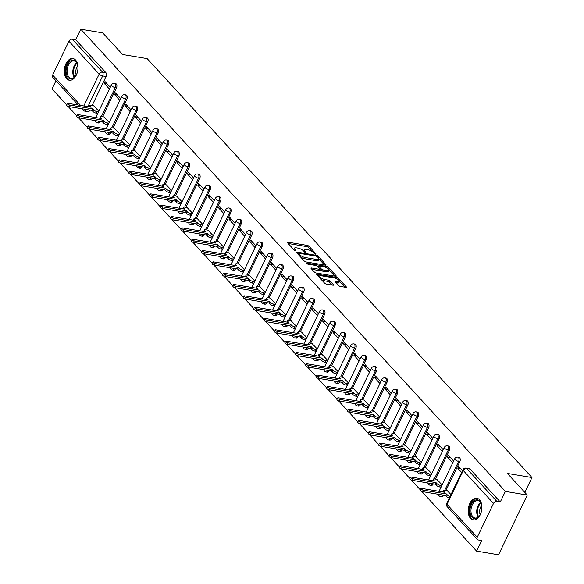 <?xml version="1.0" encoding="UTF-8"?>
<svg xmlns="http://www.w3.org/2000/svg" width="584" height="584" viewBox="0 0 584 584"><rect width="100%" height="100%" fill="white"/><g stroke="black" fill="none" stroke-linecap="round" stroke-linejoin="round"><path stroke-width="0.88" d="M315.696 254.244L315.995 253.872L309.038 246.302A1.387 0.474 25.7 0 0 307.301 245.411L287.846 242.156A1.387 0.474 25.7 0 0 287.248 242.272A1.387 0.474 25.7 0 0 287.416 242.688L294.373 250.259L296 250.806L294.986 249.536A4.431 1.511 25.7 0 1 294.453 248.193A4.431 1.511 25.7 0 1 296.351 247.835L297.971 248.105A4.431 1.511 25.7 0 1 303.527 250.959L305.644 252.565L305.943 252.193L305.038 251.215A4.431 1.511 25.7 0 1 304.512 249.872A4.431 1.511 25.7 0 1 306.403 249.514L308.023 249.784A4.431 1.511 25.7 0 1 313.579 252.646L315.696 254.244M75.613 60.064A11.001 6.716 -80.5 0 0 72.942 58.539A11.001 6.716 -80.5 0 0 65.065 65.912A11.001 6.716 -80.5 0 0 66.642 78.701A11.001 6.716 -80.5 0 0 69.314 80.234A11.001 6.716 -80.5 0 0 77.19 72.854A11.001 6.716 -80.5 0 0 75.613 60.064M479.515 499.751A11.001 6.716 -80.5 0 0 476.851 498.225A11.001 6.716 -80.5 0 0 468.974 505.605A11.001 6.716 -80.5 0 0 470.551 518.395A11.001 6.716 -80.5 0 0 473.222 519.921A11.001 6.716 -80.5 0 0 481.099 512.548A11.001 6.716 -80.5 0 0 479.515 499.751M338.632 285.547A1.387 0.474 25.7 0 0 340.37 286.437L345.83 287.35A1.387 0.474 25.7 0 0 346.421 287.24A1.387 0.474 25.7 0 0 346.254 286.817L338.53 278.407A1.387 0.474 25.7 0 0 336.793 277.517L317.338 274.261A1.387 0.474 25.7 0 0 316.74 274.378A1.387 0.474 25.7 0 0 316.908 274.794L324.631 283.203A1.387 0.474 25.7 0 0 326.368 284.094L332.968 285.196A1.387 0.474 25.7 0 0 333.559 285.087A1.387 0.474 25.7 0 0 333.391 284.663L330.084 281.065A1.387 0.474 25.7 0 0 328.347 280.174L325.076 279.627A3.701 1.263 25.7 0 1 321.434 278.079A3.701 1.263 25.7 0 1 319.988 276.115A3.701 1.263 25.7 0 1 321.58 275.816L334.391 277.955A3.701 1.263 25.7 0 1 338.034 279.502A3.701 1.263 25.7 0 1 339.472 281.466A3.701 1.263 25.7 0 1 337.888 281.773L335.756 281.415A1.387 0.474 25.7 0 0 335.165 281.524A1.387 0.474 25.7 0 0 335.326 281.948L338.632 285.547M80.782 29.2L102.704 32.865L122.574 54.502L147.139 58.604L531.966 477.529L507.408 473.427L527.279 495.057L505.364 491.399L80.782 29.2L75.694 39.77L72.277 39.201L102.492 72.095A2.818 1.723 99.5 0 1 102.674 75.935L87.892 106.66M325.471 265.187A1.387 0.474 25.7 0 0 326.062 265.07A1.387 0.474 25.7 0 0 325.894 264.654L318.171 256.245A1.387 0.474 25.7 0 0 316.433 255.354L296.979 252.098A1.387 0.474 25.7 0 0 296.38 252.208A1.387 0.474 25.7 0 0 296.548 252.631L304.271 261.041A1.387 0.474 25.7 0 0 306.009 261.931L325.471 265.187M328.354 267.326L336.077 275.736A1.387 0.474 25.7 0 1 336.245 276.159A1.387 0.474 25.7 0 1 335.647 276.268L316.192 273.013A1.387 0.474 25.7 0 1 314.455 272.122L311.148 268.523A1.387 0.474 25.7 0 1 310.98 268.1A1.387 0.474 25.7 0 1 311.571 267.99L319.47 269.312A1.387 0.474 25.7 0 0 320.061 269.195A1.387 0.474 25.7 0 0 319.893 268.779L317.703 266.392A1.387 0.474 25.7 0 0 315.966 265.494L307.746 264.121L306.834 263.128L326.617 266.435A1.387 0.474 25.7 0 1 328.354 267.326L327.821 268.428M527.279 495.057L498.532 554.8L476.61 551.135L421.787 491.451M55.962 80.775L52.034 88.943L66.547 104.74M68.036 106.361L76.949 116.07M78.439 117.683L87.359 127.392M88.841 129.013L97.762 138.722M99.251 140.343L108.164 150.044M109.653 151.665L118.574 161.374M120.056 162.994L128.976 172.696M130.458 174.317L139.379 184.026M140.868 185.646L149.781 195.355M151.271 196.969L160.191 206.678M161.673 208.298L170.594 218.007M172.083 219.621L180.996 229.329M182.485 230.95L191.399 240.659M192.888 242.272L201.808 251.981M203.29 253.602L212.211 263.311M213.7 264.924L222.613 274.633M224.103 276.254L233.016 285.963M234.505 287.576L243.426 297.285M244.908 298.906L253.828 308.615M255.317 310.235L264.231 319.937M265.72 321.558L274.641 331.267M276.123 332.887L285.043 342.589M286.525 344.21L295.446 353.919M296.935 355.539L305.848 365.248M307.337 366.861L316.258 376.57M317.74 378.191L326.66 387.9M328.15 389.513L337.063 399.222M338.552 400.843L347.465 410.552M348.955 412.165L357.875 421.874M359.357 423.495L368.278 433.204M369.767 434.817L378.68 444.526M380.169 446.147L389.083 455.856M390.572 457.476L399.493 467.178M400.974 468.799L409.895 478.508M411.384 480.128L420.298 489.83M505.364 491.399L500.276 501.97L496.86 501.401A2.818 2.015 137.4 0 0 493.509 503.423L477.238 537.236A2.818 2.015 137.4 0 0 477.362 539.506A2.818 2.015 137.4 0 0 478.289 539.988L481.705 540.565L476.61 551.135M75.694 39.77L105.908 72.664A2.818 1.723 99.5 0 1 106.091 76.504L92.206 105.354M89.929 110.091L86.403 109.748A2.818 1.723 99.5 0 1 84.607 111.077L88.016 111.646A2.818 1.723 -80.5 0 0 89.819 110.318M78.256 105.047L52.779 77.314A2.818 2.015 -42.6 0 1 52.655 75.037L68.927 41.223A2.818 2.015 -42.6 0 1 72.277 39.201M120.698 98.594L115.406 92.834L114.544 94.63L117.508 95.126M109.201 122.494L103.835 116.88M131.101 109.923L125.808 104.164L124.947 105.96L127.911 106.449M119.603 133.816L114.238 128.21M141.503 121.246L136.218 115.493L135.357 117.282L138.32 117.778M130.006 145.146L124.647 139.532M151.913 132.575L146.62 126.816L145.759 128.611L148.723 129.1M140.408 156.468L135.05 150.862M162.315 143.905L157.023 138.145L156.162 139.934L159.125 140.43M150.818 167.798L145.452 162.184M172.718 155.227L167.433 149.468L166.564 151.263L169.528 151.76M161.22 179.12L155.855 173.514M183.128 166.557L177.835 160.797L176.974 162.586L179.938 163.082M171.623 190.45L166.265 184.836M193.53 177.879L188.238 172.119L187.376 173.915L190.34 174.412M182.025 201.779L176.667 196.166M203.933 189.209L198.64 183.449L197.779 185.237L200.743 185.734M192.435 213.102L187.07 207.488M214.335 200.531L209.05 194.771L208.181 196.567L211.145 197.063M202.838 224.431L197.472 218.817M224.745 211.861L219.453 206.101L218.591 207.889L221.555 208.386M213.24 235.753L207.882 230.14M235.148 223.183L229.855 217.423L228.994 219.219L231.957 219.715M223.643 247.083L218.285 241.469M245.55 234.512L240.258 228.753L239.396 230.541L242.36 231.038M234.053 258.405L228.687 252.799M255.953 245.835L250.667 240.075L249.799 241.871L252.77 242.367M244.455 269.735L239.097 264.121M266.362 257.164L261.07 251.405L260.208 253.193L263.172 253.69M254.858 281.057L249.499 275.451M276.765 268.487L271.472 262.727L270.611 264.523L273.575 265.019M265.267 292.387L259.902 286.773M287.167 279.816L281.875 274.057L281.013 275.852L283.977 276.341M275.67 303.709L270.304 298.103M297.57 291.146L292.285 285.386L291.423 287.175L294.387 287.671M286.072 315.039L280.714 309.425M307.98 302.468L302.687 296.708L301.826 298.504L304.79 298.993M296.475 326.361L291.117 320.755M318.382 313.798L313.09 308.038L312.228 309.827L315.192 310.323M306.885 337.691L301.519 332.077M328.785 325.12L323.492 319.36L322.631 321.156L325.595 321.653M317.287 349.02L311.922 343.407M339.187 336.45L333.902 330.69L333.041 332.478L336.004 332.975M327.69 360.343L322.332 354.729M349.597 347.772L344.304 342.012L343.443 343.808L346.407 344.304M338.092 371.672L332.734 366.058M359.999 359.102L354.707 353.342L353.846 355.13L356.809 355.627M348.502 382.994L343.137 377.381M370.402 370.424L365.117 364.664L364.248 366.46L367.212 366.956M358.904 394.324L353.539 388.71M380.812 381.754L375.519 375.994L374.658 377.782L377.622 378.279M369.307 405.646L363.949 400.04M391.214 393.076L385.922 387.316L385.06 389.112L388.024 389.608M379.709 416.976L374.351 411.362M401.617 404.405L396.324 398.646L395.463 400.434L398.427 400.931M390.119 428.298L384.754 422.692M412.019 415.728L406.734 409.968L405.865 411.764L408.829 412.26M400.522 439.628L395.156 434.014M422.429 427.057L417.137 421.298L416.275 423.086L419.239 423.582M410.924 450.95L405.566 445.344M432.832 438.38L427.539 432.627L426.678 434.416L429.641 434.912M421.327 462.28L415.969 456.666M443.234 449.709L437.942 443.95L437.08 445.745L440.044 446.234M431.737 473.602L426.371 467.996M453.637 461.039L448.351 455.279L447.49 457.068L450.454 457.564M442.139 484.932L436.781 479.318M462.484 470.66L458.754 466.601L457.892 468.397L460.856 468.894M450.979 494.56L447.183 490.648M459.842 461.594L458.63 461.396A2.818 1.723 99.5 0 0 457.761 457.162L458.973 457.36A2.818 1.723 -80.5 0 1 459.842 461.594L445.957 490.443M443.679 495.181L442.358 495.203A2.818 1.723 99.5 0 1 440.555 496.539L441.767 496.736A2.818 1.723 -80.5 0 0 443.57 495.407M449.439 450.271L448.227 450.067A2.818 1.723 99.5 0 0 447.359 445.833L448.57 446.037A2.818 1.723 -80.5 0 1 449.439 450.271L435.554 479.114M433.277 483.851L431.956 483.88A2.818 1.723 99.5 0 1 430.152 485.209L431.364 485.413A2.818 1.723 -80.5 0 0 433.167 484.085M439.029 438.942L437.817 438.745A2.818 1.723 99.5 0 0 436.949 434.511L438.161 434.708A2.818 1.723 -80.5 0 1 439.029 438.942L425.152 467.791M422.867 472.529L421.546 472.551A2.818 1.723 99.5 0 1 419.75 473.887L420.962 474.084A2.818 1.723 -80.5 0 0 422.758 472.755M428.627 427.619L427.415 427.415A2.818 1.723 99.5 0 0 426.546 423.181L427.758 423.385A2.818 1.723 -80.5 0 1 428.627 427.619L414.742 456.462M412.465 461.199L411.143 461.229A2.818 1.723 99.5 0 1 409.347 462.557L410.559 462.762A2.818 1.723 -80.5 0 0 412.355 461.433M418.224 416.29L417.012 416.085A2.818 1.723 99.5 0 0 416.144 411.859L417.356 412.056A2.818 1.723 -80.5 0 1 418.224 416.29L404.34 445.139M402.062 449.877L400.741 449.899A2.818 1.723 99.5 0 1 398.938 451.228L400.149 451.432A2.818 1.723 -80.5 0 0 401.953 450.103M407.822 404.967L406.61 404.763A2.818 1.723 99.5 0 0 405.741 400.529L406.953 400.734A2.818 1.723 -80.5 0 1 407.822 404.967L393.937 433.81M391.66 438.548L390.338 438.577A2.818 1.723 99.5 0 1 388.535 439.905L389.747 440.11A2.818 1.723 -80.5 0 0 391.543 438.781M397.412 393.638L396.2 393.434A2.818 1.723 99.5 0 0 395.331 389.2L396.543 389.404A2.818 1.723 -80.5 0 1 397.412 393.638L383.535 422.488M381.25 427.225L379.929 427.247A2.818 1.723 99.5 0 1 378.133 428.576L379.344 428.78A2.818 1.723 -80.5 0 0 381.14 427.451M387.009 382.316L385.798 382.111A2.818 1.723 99.5 0 0 384.929 377.877L386.141 378.082A2.818 1.723 -80.5 0 1 387.009 382.316L373.125 411.158M370.847 415.896L369.526 415.925A2.818 1.723 99.5 0 1 367.73 417.253L368.942 417.458A2.818 1.723 -80.5 0 0 370.738 416.122M376.607 370.986L375.395 370.782A2.818 1.723 99.5 0 0 374.526 366.548L375.738 366.752A2.818 1.723 -80.5 0 1 376.607 370.986L362.722 399.836M360.445 404.573L359.123 404.595A2.818 1.723 99.5 0 1 357.32 405.924L358.532 406.128A2.818 1.723 -80.5 0 0 360.335 404.8M366.204 359.664L364.993 359.459A2.818 1.723 99.5 0 0 364.124 355.225L365.336 355.43A2.818 1.723 -80.5 0 1 366.204 359.664L352.32 388.506M350.042 393.244L348.714 393.273A2.818 1.723 99.5 0 1 346.918 394.601L348.13 394.806A2.818 1.723 -80.5 0 0 349.925 393.47M355.795 348.334L354.583 348.13A2.818 1.723 99.5 0 0 353.714 343.896L354.926 344.1A2.818 1.723 -80.5 0 1 355.795 348.334L341.917 377.176M339.632 381.921L338.311 381.943A2.818 1.723 99.5 0 1 336.515 383.272L337.727 383.476A2.818 1.723 -80.5 0 0 339.523 382.148M345.392 337.004L344.18 336.807A2.818 1.723 99.5 0 0 343.312 332.573L344.523 332.771A2.818 1.723 -80.5 0 1 345.392 337.004L331.508 365.854M329.23 370.592L327.909 370.621A2.818 1.723 99.5 0 1 326.113 371.95L327.317 372.147A2.818 1.723 -80.5 0 0 329.12 370.818M334.99 325.682L333.778 325.478A2.818 1.723 99.5 0 0 332.909 321.244L334.121 321.448A2.818 1.723 -80.5 0 1 334.99 325.682L321.105 354.524M318.827 359.262L317.506 359.291A2.818 1.723 99.5 0 1 315.703 360.62L316.915 360.824A2.818 1.723 -80.5 0 0 318.718 359.496M324.587 314.353L323.375 314.156A2.818 1.723 99.5 0 0 322.507 309.921L323.719 310.119A2.818 1.723 -80.5 0 1 324.587 314.353L310.703 343.202M308.418 347.94L307.096 347.969A2.818 1.723 99.5 0 1 305.301 349.298L306.512 349.495A2.818 1.723 -80.5 0 0 308.308 348.166M314.177 303.03L312.966 302.826A2.818 1.723 99.5 0 0 312.097 298.592L313.309 298.796A2.818 1.723 -80.5 0 1 314.177 303.03L300.3 331.873M298.015 336.61L296.694 336.639A2.818 1.723 99.5 0 1 294.898 337.968L296.11 338.173A2.818 1.723 -80.5 0 0 297.906 336.844M303.775 291.701L302.563 291.504A2.818 1.723 99.5 0 0 301.694 287.27L302.906 287.467A2.818 1.723 -80.5 0 1 303.775 291.701L289.89 320.55M287.613 325.288L286.291 325.31A2.818 1.723 99.5 0 1 284.488 326.646L285.7 326.843A2.818 1.723 -80.5 0 0 287.503 325.514M293.372 280.378L292.161 280.174A2.818 1.723 99.5 0 0 291.292 275.94L292.504 276.144A2.818 1.723 -80.5 0 1 293.372 280.378L279.488 309.221M277.21 313.958L275.889 313.988A2.818 1.723 99.5 0 1 274.086 315.316L275.298 315.521A2.818 1.723 -80.5 0 0 277.101 314.192M282.963 269.049L281.758 268.852A2.818 1.723 99.5 0 0 280.882 264.618L282.094 264.815A2.818 1.723 -80.5 0 1 282.963 269.049L269.085 297.898M266.8 302.636L265.479 302.658A2.818 1.723 99.5 0 1 263.683 303.994L264.895 304.191A2.818 1.723 -80.5 0 0 266.691 302.862M272.56 257.726L271.348 257.522A2.818 1.723 99.5 0 0 270.48 253.288L271.691 253.493A2.818 1.723 -80.5 0 1 272.56 257.726L258.683 286.569M256.398 291.307L255.077 291.336A2.818 1.723 99.5 0 1 253.281 292.664L254.493 292.869A2.818 1.723 -80.5 0 0 256.288 291.54M262.158 246.397L260.946 246.192A2.818 1.723 99.5 0 0 260.077 241.958L261.289 242.163A2.818 1.723 -80.5 0 1 262.158 246.397L248.273 275.247M245.995 279.984L244.674 280.006A2.818 1.723 99.5 0 1 242.871 281.335L244.083 281.539A2.818 1.723 -80.5 0 0 245.886 280.211M251.755 235.075L250.543 234.87A2.818 1.723 99.5 0 0 249.675 230.636L250.886 230.841A2.818 1.723 -80.5 0 1 251.755 235.075L237.871 263.917M235.593 268.655L234.272 268.684A2.818 1.723 99.5 0 1 232.468 270.012L233.68 270.217A2.818 1.723 -80.5 0 0 235.483 268.888M241.345 223.745L240.133 223.541A2.818 1.723 99.5 0 0 239.265 219.307L240.477 219.511A2.818 1.723 -80.5 0 1 241.345 223.745L227.468 252.595M225.183 257.332L223.862 257.354A2.818 1.723 99.5 0 1 222.066 258.683L223.278 258.887A2.818 1.723 -80.5 0 0 225.074 257.559M230.943 212.423L229.731 212.218A2.818 1.723 99.5 0 0 228.862 207.984L230.074 208.189A2.818 1.723 -80.5 0 1 230.943 212.423L217.058 241.265M214.781 246.003L213.459 246.032A2.818 1.723 99.5 0 1 211.663 247.361L212.875 247.565A2.818 1.723 -80.5 0 0 214.671 246.229M220.54 201.093L219.328 200.889A2.818 1.723 99.5 0 0 218.46 196.655L219.672 196.859A2.818 1.723 -80.5 0 1 220.54 201.093L206.656 229.935M204.378 234.68L203.057 234.702A2.818 1.723 99.5 0 1 201.254 236.031L202.466 236.235A2.818 1.723 -80.5 0 0 204.269 234.907M210.138 189.771L208.926 189.566A2.818 1.723 99.5 0 0 208.057 185.332L209.269 185.537A2.818 1.723 -80.5 0 1 210.138 189.771L196.253 218.613M193.976 223.351L192.647 223.38A2.818 1.723 99.5 0 1 190.851 224.709L192.063 224.913A2.818 1.723 -80.5 0 0 193.859 223.577M199.728 178.441L198.516 178.237A2.818 1.723 99.5 0 0 197.648 174.003L198.859 174.207A2.818 1.723 -80.5 0 1 199.728 178.441L185.851 207.283M183.566 212.028L182.244 212.05A2.818 1.723 99.5 0 1 180.449 213.379L181.66 213.583A2.818 1.723 -80.5 0 0 183.456 212.255M189.326 167.112L188.114 166.915A2.818 1.723 99.5 0 0 187.245 162.68L188.457 162.878A2.818 1.723 -80.5 0 1 189.326 167.112L175.441 195.961M173.163 200.699L171.842 200.728A2.818 1.723 99.5 0 1 170.046 202.057L171.251 202.254A2.818 1.723 -80.5 0 0 173.054 200.925M178.923 155.789L177.711 155.585A2.818 1.723 99.5 0 0 176.843 151.351L178.054 151.555A2.818 1.723 -80.5 0 1 178.923 155.789L165.038 184.632M162.761 189.369L161.44 189.398A2.818 1.723 99.5 0 1 159.636 190.727L160.848 190.931A2.818 1.723 -80.5 0 0 162.651 189.603M168.52 144.46L167.309 144.263A2.818 1.723 99.5 0 0 166.44 140.029L167.652 140.226A2.818 1.723 -80.5 0 1 168.52 144.46L154.636 173.309M152.351 178.047L151.03 178.069A2.818 1.723 99.5 0 1 149.234 179.405L150.446 179.602A2.818 1.723 -80.5 0 0 152.242 178.273M158.111 133.137L156.899 132.933A2.818 1.723 99.5 0 0 156.03 128.699L157.242 128.903A2.818 1.723 -80.5 0 1 158.111 133.137L144.233 161.98M141.948 166.717L140.627 166.747A2.818 1.723 99.5 0 1 138.831 168.075L140.043 168.28A2.818 1.723 -80.5 0 0 141.839 166.951M147.708 121.808L146.496 121.611A2.818 1.723 99.5 0 0 145.628 117.377L146.839 117.574A2.818 1.723 -80.5 0 1 147.708 121.808L133.824 150.657M131.546 155.395L130.225 155.417A2.818 1.723 99.5 0 1 128.422 156.753L129.633 156.95A2.818 1.723 -80.5 0 0 131.436 155.621M137.306 110.485L136.094 110.281A2.818 1.723 99.5 0 0 135.225 106.047L136.437 106.252A2.818 1.723 -80.5 0 1 137.306 110.485L123.421 139.328M121.143 144.065L119.822 144.095A2.818 1.723 99.5 0 1 118.019 145.423L119.231 145.628A2.818 1.723 -80.5 0 0 121.034 144.299M126.896 99.156L125.691 98.952A2.818 1.723 99.5 0 0 124.823 94.725L126.027 94.922A2.818 1.723 -80.5 0 1 126.896 99.156L113.019 128.005M110.734 132.743L109.412 132.765A2.818 1.723 99.5 0 1 107.617 134.094L108.828 134.298A2.818 1.723 -80.5 0 0 110.624 132.97M116.493 87.834L115.282 87.629A2.818 1.723 99.5 0 0 114.413 83.395L115.625 83.6A2.818 1.723 -80.5 0 1 116.493 87.834L102.616 116.676M100.331 121.414L99.01 121.443A2.818 1.723 99.5 0 1 97.214 122.771L98.426 122.976A2.818 1.723 -80.5 0 0 100.222 121.647M531.966 477.529L524.819 492.378M110.296 87.271L105.003 81.512L104.142 83.3L107.106 83.797M98.791 111.164L93.433 105.558M104.142 83.3L109.434 89.06M500.276 501.97L470.062 469.083A2.818 1.723 -80.5 0 0 469.375 468.689L465.959 468.12A2.818 1.723 99.5 0 1 466.645 468.507L496.86 501.401M114.544 94.63L119.837 100.39M124.947 105.96L130.239 111.712M135.357 117.282L140.642 123.041M145.759 128.611L151.052 134.371M156.162 139.934L161.454 145.693M166.564 151.263L171.857 157.023M176.974 162.586L182.259 168.345M187.376 173.915L192.669 179.675M197.779 185.237L203.071 190.997M208.181 196.567L213.474 202.327M218.591 207.889L223.876 213.649M228.994 219.219L234.286 224.979M239.396 230.541L244.689 236.301M249.799 241.871L255.091 247.631M260.208 253.193L265.494 258.953M270.611 264.523L275.904 270.282M281.013 275.852L286.306 281.605M291.423 287.175L296.708 292.934M301.826 298.504L307.118 304.264M312.228 309.827L317.521 315.586M322.631 321.156L327.923 326.916M333.041 332.478L338.326 338.238M343.443 343.808L348.736 349.568M353.846 355.13L359.138 360.89M364.248 366.46L369.541 372.22M374.658 377.782L379.943 383.542M385.06 389.112L390.353 394.872M395.463 400.434L400.755 406.194M405.865 411.764L411.158 417.524M416.275 423.086L421.56 428.846M426.678 434.416L431.97 440.175M437.08 445.745L442.373 451.505M447.49 457.068L452.775 462.827M457.892 468.397L461.623 472.456M304.512 249.872L303.935 251.069A4.431 1.511 25.7 0 0 303.884 251.346M294.453 248.193L293.876 249.383A4.431 1.511 25.7 0 0 293.825 249.667M312.075 251.427L308.462 247.499A1.387 0.474 25.7 0 0 306.731 246.601L288.16 243.499M298.534 253.653L297.293 253.441M324.573 265.034L318.908 258.873M317.375 256.777L316.163 256.15L299.081 253.295L298.782 253.668L299.731 254.697A4.431 1.511 25.7 0 0 305.286 257.559L316.966 259.508A4.431 1.511 25.7 0 0 318.857 259.15A4.431 1.511 25.7 0 0 318.324 257.807L317.375 256.777M300.665 257.113A4.431 1.511 25.7 0 0 304.709 258.756L305.286 257.559M318.857 259.15L318.287 260.347A4.431 1.511 25.7 0 1 316.389 260.705L304.709 258.756M329.288 270.166L334.756 276.115M311.892 269.333L318.893 270.502A1.387 0.474 25.7 0 0 319.484 270.392L320.061 269.195M317.492 266.202L318.944 266.443M327.653 270.677A3.701 1.263 25.7 0 0 329.245 270.377A3.701 1.263 25.7 0 0 327.799 268.414A3.701 1.263 25.7 0 0 324.156 266.866L319.638 266.114A1.387 0.474 25.7 0 0 319.046 266.224A1.387 0.474 25.7 0 0 319.214 266.647L321.404 269.034A1.387 0.474 25.7 0 0 323.142 269.925L327.653 270.677L327.084 271.874A3.701 1.263 25.7 0 0 328.668 271.575L329.245 270.377M327.084 271.874L322.565 271.122A1.387 0.474 25.7 0 1 320.835 270.224L320.003 269.319M339.472 281.466L338.902 282.663A3.701 1.263 25.7 0 1 337.318 282.963L336.077 282.758M319.988 276.115L319.419 277.312A3.701 1.263 25.7 0 0 319.375 277.473M321.273 279.546A3.701 1.263 25.7 0 0 324.507 280.824L325.076 279.627M332.07 285.05L329.507 282.262A1.387 0.474 25.7 0 0 327.777 281.371L324.507 280.824M320.061 276.006L317.652 275.604M344.932 287.197L339.516 281.305M97.71 113.42L96.353 113.194A2.818 0.964 -154.3 0 1 92.82 111.369L91.951 110.427L92.695 108.872L93.564 109.821A2.818 0.964 25.7 0 0 97.105 111.639L98.455 111.865M93.674 105.594L91.162 105.178A2.818 0.964 25.7 0 0 89.958 105.405A2.818 0.964 25.7 0 0 90.294 106.259L91.162 107.2L67.868 103.31A1.621 0.555 25.7 0 0 67.175 103.441A1.621 0.555 25.7 0 0 67.81 104.302A1.621 0.555 25.7 0 0 69.401 104.981L92.695 108.872M91.951 110.427L68.656 106.536A1.621 0.555 -154.3 0 1 67.058 105.857A1.621 0.555 -154.3 0 1 66.43 104.996L67.175 103.441M108.113 124.742L106.755 124.516A2.818 0.964 -154.3 0 1 103.222 122.698L102.353 121.757L103.105 120.202L103.967 121.143A2.818 0.964 25.7 0 0 107.507 122.961L108.865 123.188M104.083 116.924L101.572 116.501A2.818 0.964 25.7 0 0 100.36 116.734A2.818 0.964 25.7 0 0 100.703 117.588L101.565 118.53L78.271 114.639A1.621 0.555 25.7 0 0 77.577 114.771A1.621 0.555 25.7 0 0 78.212 115.625A1.621 0.555 25.7 0 0 79.804 116.304L103.105 120.202M102.353 121.757L79.059 117.858A1.621 0.555 -154.3 0 1 77.46 117.18A1.621 0.555 -154.3 0 1 76.832 116.318L77.577 114.771M118.515 136.072L117.165 135.846A2.818 0.964 -154.3 0 1 113.624 134.021L112.756 133.079L113.508 131.524L114.376 132.473A2.818 0.964 25.7 0 0 117.91 134.291L119.267 134.517M114.486 128.246L111.975 127.83A2.818 0.964 25.7 0 0 110.77 128.057A2.818 0.964 25.7 0 0 111.106 128.911L111.975 129.86L88.68 125.962A1.621 0.555 25.7 0 0 87.98 126.093A1.621 0.555 25.7 0 0 88.615 126.954A1.621 0.555 25.7 0 0 90.213 127.633L113.508 131.524M112.756 133.079L89.462 129.188A1.621 0.555 -154.3 0 1 87.87 128.509A1.621 0.555 -154.3 0 1 87.235 127.648L87.98 126.093M70.051 61.254A9.519 5.811 99.5 0 1 77.431 64.291A9.519 5.811 99.5 0 1 75.431 76.249A9.519 5.811 99.5 0 1 73.964 77.811A9.519 5.811 99.5 0 1 66.394 74.066A9.519 5.811 99.5 0 1 70.051 61.254M77.504 64.539A8.811 5.38 -80.5 0 0 74.015 60.933A8.811 5.38 -80.5 0 0 70.744 61.962A8.811 5.38 -80.5 0 0 67.058 71.358A8.811 5.38 -80.5 0 0 71.109 78.314A8.811 5.38 -80.5 0 0 74.372 77.285A8.811 5.38 -80.5 0 0 75.584 76.037M73.686 58.736A10.928 6.672 -80.5 0 0 69.759 60.028A10.928 6.672 -80.5 0 0 65.189 71.584A10.928 6.672 -80.5 0 0 70.087 80.285M76.227 74.993A6.942 4.241 99.5 0 1 77.774 65.744M473.96 500.948A9.519 5.811 99.5 0 1 481.333 503.985A9.519 5.811 99.5 0 1 479.34 515.935A9.519 5.811 99.5 0 1 477.873 517.497A9.519 5.811 99.5 0 1 470.303 513.752A9.519 5.811 99.5 0 1 473.96 500.948M481.406 504.233A8.811 5.38 -80.5 0 0 477.916 500.619A8.811 5.38 -80.5 0 0 474.653 501.649A8.811 5.38 -80.5 0 0 470.967 511.044A8.811 5.38 -80.5 0 0 475.011 518.008A8.811 5.38 -80.5 0 0 478.281 516.979A8.811 5.38 -80.5 0 0 479.486 515.73M477.595 498.422A10.928 6.672 -80.5 0 0 473.668 499.721A10.928 6.672 -80.5 0 0 469.091 511.27A10.928 6.672 -80.5 0 0 473.989 519.979M480.128 514.679A6.942 4.241 99.5 0 1 481.676 505.43M128.925 147.394L127.567 147.168A2.818 0.964 -154.3 0 1 124.027 145.35L123.166 144.409L123.91 142.854L124.779 143.795A2.818 0.964 25.7 0 0 128.312 145.613L129.67 145.847M124.888 139.576L122.377 139.153A2.818 0.964 25.7 0 0 121.173 139.386A2.818 0.964 25.7 0 0 121.508 140.24L122.377 141.182L99.083 137.291A1.621 0.555 25.7 0 0 98.389 137.422A1.621 0.555 25.7 0 0 99.017 138.284A1.621 0.555 25.7 0 0 100.616 138.956L123.91 142.854M123.166 144.409L99.871 140.51A1.621 0.555 -154.3 0 1 98.273 139.832A1.621 0.555 -154.3 0 1 97.638 138.97L98.389 137.422M139.328 158.724L137.97 158.498A2.818 0.964 -154.3 0 1 134.437 156.673L133.568 155.731L134.313 154.176L135.181 155.125A2.818 0.964 25.7 0 0 138.722 156.943L140.072 157.169M135.291 150.898L132.78 150.482A2.818 0.964 25.7 0 0 131.575 150.708A2.818 0.964 25.7 0 0 131.911 151.563L132.78 152.512L109.485 148.613A1.621 0.555 25.7 0 0 108.792 148.745A1.621 0.555 25.7 0 0 109.427 149.606A1.621 0.555 25.7 0 0 111.018 150.285L134.313 154.176M133.568 155.731L110.274 151.84A1.621 0.555 -154.3 0 1 108.675 151.161A1.621 0.555 -154.3 0 1 108.047 150.3L108.792 148.745M149.73 170.046L148.373 169.82A2.818 0.964 -154.3 0 1 144.839 168.002L143.971 167.06L144.722 165.506L145.584 166.447A2.818 0.964 25.7 0 0 149.124 168.272L150.482 168.499M145.701 162.228L143.19 161.804A2.818 0.964 25.7 0 0 141.978 162.038A2.818 0.964 25.7 0 0 142.321 162.892L143.182 163.834L119.888 159.943A1.621 0.555 25.7 0 0 119.194 160.074A1.621 0.555 25.7 0 0 119.829 160.936A1.621 0.555 25.7 0 0 121.428 161.607L144.722 165.506M143.971 167.06L120.676 163.162A1.621 0.555 -154.3 0 1 119.078 162.483A1.621 0.555 -154.3 0 1 118.45 161.629L119.194 160.074M160.133 181.376L158.782 181.149A2.818 0.964 -154.3 0 1 155.242 179.332L154.373 178.383L155.125 176.828L155.994 177.777A2.818 0.964 25.7 0 0 159.527 179.595L160.885 179.821M156.103 173.55L153.592 173.134A2.818 0.964 25.7 0 0 152.387 173.36A2.818 0.964 25.7 0 0 152.723 174.214L153.592 175.163L130.298 171.265A1.621 0.555 25.7 0 0 129.604 171.397A1.621 0.555 25.7 0 0 130.232 172.258A1.621 0.555 25.7 0 0 131.831 172.937L155.125 176.828M154.373 178.383L131.079 174.492A1.621 0.555 -154.3 0 1 129.487 173.813A1.621 0.555 -154.3 0 1 128.852 172.952L129.604 171.397M170.543 192.698L169.185 192.472A2.818 0.964 -154.3 0 1 165.644 190.654L164.783 189.712L165.528 188.157L166.396 189.099A2.818 0.964 25.7 0 0 169.929 190.924L171.287 191.151M166.506 184.88L163.994 184.456A2.818 0.964 25.7 0 0 162.79 184.69A2.818 0.964 25.7 0 0 163.126 185.544L163.994 186.486L140.7 182.595A1.621 0.555 25.7 0 0 140.007 182.726A1.621 0.555 25.7 0 0 140.635 183.588A1.621 0.555 25.7 0 0 142.233 184.267L165.528 188.157M164.783 189.712L141.489 185.814A1.621 0.555 -154.3 0 1 139.89 185.135A1.621 0.555 -154.3 0 1 139.255 184.281L140.007 182.726M180.945 204.028L179.587 203.801A2.818 0.964 -154.3 0 1 176.054 201.984L175.185 201.035L175.93 199.487L176.799 200.429A2.818 0.964 25.7 0 0 180.339 202.246L181.69 202.473M176.908 196.202L174.404 195.786A2.818 0.964 25.7 0 0 173.192 196.012A2.818 0.964 25.7 0 0 173.528 196.866L174.397 197.815L151.103 193.917A1.621 0.555 25.7 0 0 150.409 194.049A1.621 0.555 25.7 0 0 151.044 194.91A1.621 0.555 25.7 0 0 152.636 195.589L175.93 199.487M175.185 201.035L151.891 197.144A1.621 0.555 -154.3 0 1 150.292 196.465A1.621 0.555 -154.3 0 1 149.665 195.603L150.409 194.049M191.348 215.357L189.997 215.124A2.818 0.964 -154.3 0 1 186.457 213.306L185.588 212.364L186.34 210.809L187.201 211.751A2.818 0.964 25.7 0 0 190.742 213.576L192.099 213.802M187.318 207.532L184.807 207.116A2.818 0.964 25.7 0 0 183.595 207.342A2.818 0.964 25.7 0 0 183.938 208.196L184.807 209.138L161.505 205.247A1.621 0.555 25.7 0 0 160.812 205.378A1.621 0.555 25.7 0 0 161.447 206.24A1.621 0.555 25.7 0 0 163.046 206.918L186.34 210.809M185.588 212.364L162.294 208.466A1.621 0.555 -154.3 0 1 160.702 207.794A1.621 0.555 -154.3 0 1 160.067 206.933L160.812 205.378M201.757 226.68L200.4 226.453A2.818 0.964 -154.3 0 1 196.859 224.636L195.998 223.687L196.742 222.139L197.611 223.081A2.818 0.964 25.7 0 0 201.144 224.898L202.502 225.125M197.721 218.861L195.209 218.438A2.818 0.964 25.7 0 0 194.005 218.664A2.818 0.964 25.7 0 0 194.341 219.526L195.209 220.467L171.915 216.569A1.621 0.555 25.7 0 0 171.221 216.701A1.621 0.555 25.7 0 0 171.849 217.562A1.621 0.555 25.7 0 0 173.448 218.241L196.742 222.139M195.998 223.687L172.696 219.796A1.621 0.555 -154.3 0 1 171.105 219.117A1.621 0.555 -154.3 0 1 170.47 218.255L171.221 216.701M212.16 238.009L210.802 237.783A2.818 0.964 -154.3 0 1 207.269 235.958L206.4 235.016L207.145 233.461L208.013 234.403A2.818 0.964 25.7 0 0 211.547 236.228L212.904 236.454M208.123 230.184L205.612 229.767A2.818 0.964 25.7 0 0 204.407 229.994A2.818 0.964 25.7 0 0 204.743 230.848L205.612 231.79L182.317 227.899A1.621 0.555 25.7 0 0 181.624 228.03A1.621 0.555 25.7 0 0 182.252 228.892A1.621 0.555 25.7 0 0 183.85 229.57L207.145 233.461M206.4 235.016L183.106 231.118A1.621 0.555 -154.3 0 1 181.507 230.446A1.621 0.555 -154.3 0 1 180.872 229.585L181.624 228.03M222.562 249.332L221.205 249.105A2.818 0.964 -154.3 0 1 217.671 247.287L216.803 246.338L217.547 244.791L218.416 245.733A2.818 0.964 25.7 0 0 221.957 247.55L223.307 247.777M218.526 241.513L216.022 241.09A2.818 0.964 25.7 0 0 214.81 241.323A2.818 0.964 25.7 0 0 215.153 242.177L216.014 243.119L192.72 239.221A1.621 0.555 25.7 0 0 192.026 239.352A1.621 0.555 25.7 0 0 192.662 240.214A1.621 0.555 25.7 0 0 194.253 240.893L217.547 244.791M216.803 246.338L193.508 242.448A1.621 0.555 -154.3 0 1 191.91 241.769A1.621 0.555 -154.3 0 1 191.282 240.907L192.026 239.352M232.965 260.661L231.614 260.435A2.818 0.964 -154.3 0 1 228.074 258.61L227.205 257.668L227.957 256.113L228.819 257.055A2.818 0.964 25.7 0 0 232.359 258.88L233.717 259.106M228.935 252.836L226.424 252.419A2.818 0.964 25.7 0 0 225.212 252.646A2.818 0.964 25.7 0 0 225.555 253.5L226.424 254.441L203.13 250.551A1.621 0.555 25.7 0 0 202.429 250.682A1.621 0.555 25.7 0 0 203.064 251.543A1.621 0.555 25.7 0 0 204.663 252.222L227.957 256.113M227.205 257.668L203.911 253.777A1.621 0.555 -154.3 0 1 202.319 253.098A1.621 0.555 -154.3 0 1 201.684 252.237L202.429 250.682M243.375 271.983L242.017 271.757A2.818 0.964 -154.3 0 1 238.476 269.939L237.615 268.99L238.36 267.443L239.228 268.385A2.818 0.964 25.7 0 0 242.762 270.202L244.119 270.428M239.338 264.165L236.827 263.742A2.818 0.964 25.7 0 0 235.622 263.975A2.818 0.964 25.7 0 0 235.958 264.829L236.827 265.771L213.532 261.88A1.621 0.555 25.7 0 0 212.839 262.012A1.621 0.555 25.7 0 0 213.467 262.866A1.621 0.555 25.7 0 0 215.065 263.545L238.36 267.443M237.615 268.99L214.321 265.099A1.621 0.555 -154.3 0 1 212.722 264.421A1.621 0.555 -154.3 0 1 212.087 263.559L212.839 262.012M253.777 283.313L252.419 283.087A2.818 0.964 -154.3 0 1 248.886 281.262L248.017 280.32L248.762 278.765L249.631 279.714A2.818 0.964 25.7 0 0 253.164 281.532L254.522 281.758M249.74 275.487L247.229 275.071A2.818 0.964 25.7 0 0 246.025 275.298A2.818 0.964 25.7 0 0 246.36 276.152L247.229 277.101L223.935 273.202A1.621 0.555 25.7 0 0 223.241 273.334A1.621 0.555 25.7 0 0 223.876 274.195A1.621 0.555 25.7 0 0 225.468 274.874L248.762 278.765M248.017 280.32L224.723 276.429A1.621 0.555 -154.3 0 1 223.124 275.75A1.621 0.555 -154.3 0 1 222.497 274.889L223.241 273.334M264.18 294.635L262.822 294.409A2.818 0.964 -154.3 0 1 259.289 292.591L258.42 291.65L259.172 290.095L260.033 291.036A2.818 0.964 25.7 0 0 263.574 292.854L264.924 293.08M260.15 286.817L257.639 286.394A2.818 0.964 25.7 0 0 256.427 286.627A2.818 0.964 25.7 0 0 256.77 287.481L257.632 288.423L234.337 284.532A1.621 0.555 25.7 0 0 233.644 284.663A1.621 0.555 25.7 0 0 234.279 285.525A1.621 0.555 25.7 0 0 235.87 286.197L259.172 290.095M258.42 291.65L235.126 287.751A1.621 0.555 -154.3 0 1 233.527 287.072A1.621 0.555 -154.3 0 1 232.899 286.211L233.644 284.663M274.582 305.965L273.232 305.739A2.818 0.964 -154.3 0 1 269.691 303.914L268.822 302.972L269.574 301.417L270.443 302.366A2.818 0.964 25.7 0 0 273.976 304.184L275.334 304.41M270.553 298.139L268.041 297.723A2.818 0.964 25.7 0 0 266.83 297.95A2.818 0.964 25.7 0 0 267.173 298.804L268.041 299.753L244.747 295.854A1.621 0.555 25.7 0 0 244.046 295.986A1.621 0.555 25.7 0 0 244.681 296.847A1.621 0.555 25.7 0 0 246.28 297.526L269.574 301.417M268.822 302.972L245.528 299.081A1.621 0.555 -154.3 0 1 243.937 298.402A1.621 0.555 -154.3 0 1 243.302 297.541L244.046 295.986M284.992 317.287L283.634 317.061A2.818 0.964 -154.3 0 1 280.094 315.243L279.232 314.301L279.977 312.747L280.846 313.688A2.818 0.964 25.7 0 0 284.379 315.513L285.737 315.74M280.955 309.469L278.444 309.046A2.818 0.964 25.7 0 0 277.239 309.279A2.818 0.964 25.7 0 0 277.575 310.133L278.444 311.075L255.15 307.184A1.621 0.555 25.7 0 0 254.456 307.315A1.621 0.555 25.7 0 0 255.084 308.177A1.621 0.555 25.7 0 0 256.683 308.848L279.977 312.747M279.232 314.301L255.938 310.403A1.621 0.555 -154.3 0 1 254.339 309.724A1.621 0.555 -154.3 0 1 253.704 308.863L254.456 307.315M295.394 328.617L294.037 328.391A2.818 0.964 -154.3 0 1 290.503 326.565L289.635 325.624L290.379 324.069L291.248 325.018A2.818 0.964 25.7 0 0 294.789 326.836L296.139 327.062M291.358 320.791L288.846 320.375A2.818 0.964 25.7 0 0 287.642 320.601A2.818 0.964 25.7 0 0 287.978 321.456L288.846 322.404L265.552 318.506A1.621 0.555 25.7 0 0 264.859 318.638A1.621 0.555 25.7 0 0 265.494 319.499A1.621 0.555 25.7 0 0 267.085 320.178L290.379 324.069M289.635 325.624L266.341 321.733A1.621 0.555 -154.3 0 1 264.742 321.054A1.621 0.555 -154.3 0 1 264.114 320.193L264.859 318.638M305.797 339.939L304.439 339.713A2.818 0.964 -154.3 0 1 300.906 337.895L300.037 336.953L300.789 335.398L301.651 336.34A2.818 0.964 25.7 0 0 305.191 338.165L306.549 338.392M301.767 332.121L299.256 331.697A2.818 0.964 25.7 0 0 298.044 331.931A2.818 0.964 25.7 0 0 298.387 332.785L299.249 333.727L275.955 329.836A1.621 0.555 25.7 0 0 275.261 329.967A1.621 0.555 25.7 0 0 275.896 330.829A1.621 0.555 25.7 0 0 277.495 331.5L300.789 335.398M300.037 336.953L276.743 333.055A1.621 0.555 -154.3 0 1 275.144 332.376A1.621 0.555 -154.3 0 1 274.517 331.522L275.261 329.967M316.2 351.269L314.849 351.042A2.818 0.964 -154.3 0 1 311.308 349.225L310.44 348.276L311.192 346.721L312.06 347.67A2.818 0.964 25.7 0 0 315.594 349.488L316.951 349.714M312.17 343.443L309.659 343.027A2.818 0.964 25.7 0 0 308.454 343.253A2.818 0.964 25.7 0 0 308.79 344.107L309.659 345.056L286.364 341.158A1.621 0.555 25.7 0 0 285.671 341.29A1.621 0.555 25.7 0 0 286.299 342.151A1.621 0.555 25.7 0 0 287.897 342.83L311.192 346.721M310.44 348.276L287.146 344.385A1.621 0.555 -154.3 0 1 285.554 343.706A1.621 0.555 -154.3 0 1 284.919 342.844L285.671 341.29M326.609 362.591L325.252 362.365A2.818 0.964 -154.3 0 1 321.711 360.547L320.85 359.605L321.594 358.05L322.463 358.992A2.818 0.964 25.7 0 0 325.996 360.817L327.354 361.043M322.572 354.773L320.061 354.349A2.818 0.964 25.7 0 0 318.857 354.583A2.818 0.964 25.7 0 0 319.192 355.437L320.061 356.379L296.767 352.488A1.621 0.555 25.7 0 0 296.073 352.619A1.621 0.555 25.7 0 0 296.701 353.481A1.621 0.555 25.7 0 0 298.3 354.159L321.594 358.05M320.85 359.605L297.555 355.707A1.621 0.555 -154.3 0 1 295.957 355.028A1.621 0.555 -154.3 0 1 295.322 354.174L296.073 352.619M337.012 373.921L335.654 373.694A2.818 0.964 -154.3 0 1 332.121 371.877L331.252 370.928L331.997 369.38L332.865 370.322A2.818 0.964 25.7 0 0 336.406 372.139L337.756 372.366M332.975 366.102L330.464 365.679A2.818 0.964 25.7 0 0 329.259 365.905A2.818 0.964 25.7 0 0 329.595 366.759L330.464 367.708L307.169 363.81A1.621 0.555 25.7 0 0 306.476 363.942A1.621 0.555 25.7 0 0 307.111 364.803A1.621 0.555 25.7 0 0 308.702 365.482L331.997 369.38M331.252 370.928L307.958 367.037A1.621 0.555 -154.3 0 1 306.359 366.358A1.621 0.555 -154.3 0 1 305.731 365.496L306.476 363.942M347.414 385.25L346.057 385.017A2.818 0.964 -154.3 0 1 342.523 383.199L341.655 382.257L342.406 380.702L343.268 381.644A2.818 0.964 25.7 0 0 346.808 383.469L348.166 383.695M343.385 377.425L340.873 377.009A2.818 0.964 25.7 0 0 339.662 377.235A2.818 0.964 25.7 0 0 340.005 378.089L340.866 379.031L317.572 375.14A1.621 0.555 25.7 0 0 316.878 375.271A1.621 0.555 25.7 0 0 317.513 376.132A1.621 0.555 25.7 0 0 319.112 376.811L342.406 380.702M341.655 382.257L318.36 378.359A1.621 0.555 -154.3 0 1 316.769 377.687A1.621 0.555 -154.3 0 1 316.134 376.826L316.878 375.271M357.817 396.572L356.466 396.346A2.818 0.964 -154.3 0 1 352.926 394.529L352.057 393.579L352.809 392.032L353.678 392.974A2.818 0.964 25.7 0 0 357.211 394.791L358.569 395.018M353.787 388.754L351.276 388.331A2.818 0.964 25.7 0 0 350.072 388.557A2.818 0.964 25.7 0 0 350.407 389.419L351.276 390.36L327.982 386.462A1.621 0.555 25.7 0 0 327.288 386.593A1.621 0.555 25.7 0 0 327.916 387.455A1.621 0.555 25.7 0 0 329.515 388.134L352.809 392.032M352.057 393.579L328.763 389.689A1.621 0.555 -154.3 0 1 327.171 389.01A1.621 0.555 -154.3 0 1 326.536 388.148L327.288 386.593M368.227 407.902L366.869 407.676A2.818 0.964 -154.3 0 1 363.336 405.851L362.467 404.909L363.212 403.354L364.08 404.296A2.818 0.964 25.7 0 0 367.613 406.121L368.971 406.347M364.19 400.076L361.678 399.66A2.818 0.964 25.7 0 0 360.474 399.887A2.818 0.964 25.7 0 0 360.81 400.741L361.678 401.683L338.384 397.792A1.621 0.555 25.7 0 0 337.691 397.923A1.621 0.555 25.7 0 0 338.318 398.784A1.621 0.555 25.7 0 0 339.917 399.463L363.212 403.354M362.467 404.909L339.173 401.011A1.621 0.555 -154.3 0 1 337.574 400.339A1.621 0.555 -154.3 0 1 336.939 399.478L337.691 397.923M378.629 419.224L377.271 418.998A2.818 0.964 -154.3 0 1 373.738 417.18L372.869 416.231L373.614 414.684L374.483 415.625A2.818 0.964 25.7 0 0 378.023 417.443L379.374 417.669M374.592 411.406L372.088 410.983A2.818 0.964 25.7 0 0 370.877 411.216A2.818 0.964 25.7 0 0 371.22 412.07L372.081 413.012L348.787 409.114A1.621 0.555 25.7 0 0 348.093 409.253A1.621 0.555 25.7 0 0 348.728 410.107A1.621 0.555 25.7 0 0 350.32 410.786L373.614 414.684M372.869 416.231L349.575 412.341A1.621 0.555 -154.3 0 1 347.976 411.662A1.621 0.555 -154.3 0 1 347.349 410.8L348.093 409.253M389.032 430.554L387.681 430.328A2.818 0.964 -154.3 0 1 384.141 428.503L383.272 427.561L384.024 426.006L384.885 426.955A2.818 0.964 25.7 0 0 388.426 428.773L389.784 428.999M385.002 422.728L382.491 422.312A2.818 0.964 25.7 0 0 381.279 422.539A2.818 0.964 25.7 0 0 381.622 423.393L382.491 424.334L359.189 420.444A1.621 0.555 25.7 0 0 358.496 420.575A1.621 0.555 25.7 0 0 359.131 421.436A1.621 0.555 25.7 0 0 360.729 422.115L384.024 426.006M383.272 427.561L359.978 423.67A1.621 0.555 -154.3 0 1 358.386 422.991A1.621 0.555 -154.3 0 1 357.751 422.13L358.496 420.575M399.441 441.876L398.084 441.65A2.818 0.964 -154.3 0 1 394.543 439.832L393.682 438.891L394.426 437.336L395.295 438.277A2.818 0.964 25.7 0 0 398.828 440.095L400.186 440.321M395.404 434.058L392.893 433.635A2.818 0.964 25.7 0 0 391.689 433.868A2.818 0.964 25.7 0 0 392.025 434.722L392.893 435.664L369.599 431.773A1.621 0.555 25.7 0 0 368.906 431.904A1.621 0.555 25.7 0 0 369.533 432.759A1.621 0.555 25.7 0 0 371.132 433.438L394.426 437.336M393.682 438.891L370.38 434.992A1.621 0.555 -154.3 0 1 368.789 434.314A1.621 0.555 -154.3 0 1 368.154 433.452L368.906 431.904M409.844 453.206L408.486 452.98A2.818 0.964 -154.3 0 1 404.953 451.155L404.084 450.213L404.829 448.658L405.697 449.607A2.818 0.964 25.7 0 0 409.231 451.425L410.589 451.651M405.807 445.38L403.296 444.964A2.818 0.964 25.7 0 0 402.091 445.19A2.818 0.964 25.7 0 0 402.427 446.045L403.296 446.994L380.001 443.095A1.621 0.555 25.7 0 0 379.308 443.227A1.621 0.555 25.7 0 0 379.943 444.088A1.621 0.555 25.7 0 0 381.534 444.767L404.829 448.658M404.084 450.213L380.79 446.322A1.621 0.555 -154.3 0 1 379.191 445.643A1.621 0.555 -154.3 0 1 378.563 444.782L379.308 443.227M420.246 464.528L418.889 464.302A2.818 0.964 -154.3 0 1 415.355 462.484L414.487 461.542L415.231 459.988L416.1 460.929A2.818 0.964 25.7 0 0 419.641 462.747L420.991 462.981M416.217 456.71L413.706 456.286A2.818 0.964 25.7 0 0 412.494 456.52A2.818 0.964 25.7 0 0 412.837 457.374L413.698 458.316L390.404 454.425A1.621 0.555 25.7 0 0 389.711 454.556A1.621 0.555 25.7 0 0 390.346 455.418A1.621 0.555 25.7 0 0 391.937 456.089L415.231 459.988M414.487 461.542L391.192 457.644A1.621 0.555 -154.3 0 1 389.594 456.965A1.621 0.555 -154.3 0 1 388.966 456.104L389.711 454.556M430.649 475.858L429.298 475.631A2.818 0.964 -154.3 0 1 425.758 473.806L424.889 472.865L425.641 471.31L426.51 472.259A2.818 0.964 25.7 0 0 430.043 474.077L431.401 474.303M426.619 468.032L424.108 467.616A2.818 0.964 25.7 0 0 422.896 467.842A2.818 0.964 25.7 0 0 423.239 468.696L424.108 469.646L400.814 465.747A1.621 0.555 25.7 0 0 400.113 465.879A1.621 0.555 25.7 0 0 400.748 466.74A1.621 0.555 25.7 0 0 402.347 467.419L425.641 471.31M424.889 472.865L401.595 468.974A1.621 0.555 -154.3 0 1 400.004 468.295A1.621 0.555 -154.3 0 1 399.368 467.434L400.113 465.879M441.059 487.18L439.701 486.954A2.818 0.964 -154.3 0 1 436.16 485.136L435.299 484.194L436.044 482.639L436.912 483.581A2.818 0.964 25.7 0 0 440.445 485.406L441.803 485.632M437.022 479.362L434.511 478.938A2.818 0.964 25.7 0 0 433.306 479.172A2.818 0.964 25.7 0 0 433.642 480.026L434.511 480.968L411.216 477.077A1.621 0.555 25.7 0 0 410.523 477.208A1.621 0.555 25.7 0 0 411.151 478.07A1.621 0.555 25.7 0 0 412.749 478.741L436.044 482.639M435.299 484.194L412.005 480.296A1.621 0.555 -154.3 0 1 410.406 479.617A1.621 0.555 -154.3 0 1 409.771 478.763L410.523 477.208M449.286 498.072A2.818 0.964 -154.3 0 1 446.57 496.458L445.701 495.517L446.446 493.962L447.315 494.911A2.818 0.964 25.7 0 0 450.038 496.524M447.424 490.684L444.913 490.268A2.818 0.964 25.7 0 0 443.709 490.494A2.818 0.964 25.7 0 0 444.044 491.348L444.913 492.297L421.619 488.399A1.621 0.555 25.7 0 0 420.925 488.531A1.621 0.555 25.7 0 0 421.56 489.392A1.621 0.555 25.7 0 0 423.152 490.071L446.446 493.962M445.701 495.517L422.407 491.626A1.621 0.555 -154.3 0 1 420.809 490.947A1.621 0.555 -154.3 0 1 420.181 490.086L420.925 488.531M315.813 254.259L315.995 253.872M295.701 250.901L295.884 250.514M305.753 252.58L305.943 252.193M493.509 503.423L463.294 470.529L447.023 504.342L477.238 537.236M106.091 76.504L102.674 75.935A2.818 0.964 25.7 0 1 99.141 74.117L68.927 41.223M86.512 109.522L86.403 109.748A2.818 0.964 25.7 0 1 84.811 109.237M83.804 105.974L99.141 74.117A2.818 2.015 -42.6 0 1 102.492 72.095L105.908 72.664M52.655 75.037L80.577 105.434M457.761 457.162A2.818 2.818 0 0 0 454.754 458.717A2.818 0.964 -154.3 0 0 455.097 459.571A2.818 0.964 -154.3 0 0 458.63 461.396L444.745 490.246M442.468 494.976L442.358 495.203A2.818 0.964 -154.3 0 1 440.767 494.692M447.359 445.833A2.818 2.818 0 0 0 444.351 447.395A2.818 0.964 -154.3 0 0 444.687 448.249A2.818 0.964 -154.3 0 0 448.227 450.067L434.343 478.916M432.065 483.654L431.956 483.88A2.818 0.964 -154.3 0 1 430.357 483.369M436.949 434.511A2.818 2.818 0 0 0 433.949 436.065A2.818 0.964 -154.3 0 0 434.284 436.92A2.818 0.964 -154.3 0 0 437.817 438.745L423.94 467.587M421.655 472.325L421.546 472.551A2.818 0.964 -154.3 0 1 419.954 472.04M426.546 423.181A2.818 2.818 0 0 0 423.539 424.743A2.818 0.964 -154.3 0 0 423.882 425.597A2.818 0.964 -154.3 0 0 427.415 427.415L413.53 456.265M411.253 461.002L411.143 461.229A2.818 0.964 -154.3 0 1 409.552 460.718M416.144 411.859A2.818 2.818 0 0 0 413.136 413.414A2.818 0.964 -154.3 0 0 413.472 414.268A2.818 0.964 -154.3 0 0 417.012 416.085L403.128 444.935M400.85 449.673L400.741 449.899A2.818 0.964 -154.3 0 1 399.149 449.388M405.741 400.529A2.818 2.818 0 0 0 402.734 402.084A2.818 0.964 -154.3 0 0 403.069 402.945A2.818 0.964 -154.3 0 0 406.61 404.763L392.725 433.613M390.448 438.343L390.338 438.577A2.818 0.964 -154.3 0 1 388.74 438.058M395.331 389.2A2.818 2.818 0 0 0 392.331 390.762A2.818 0.964 -154.3 0 0 392.667 391.616A2.818 0.964 -154.3 0 0 396.2 393.434L382.316 422.283M380.038 427.021L379.929 427.247A2.818 0.964 -154.3 0 1 378.337 426.736M384.929 377.877A2.818 2.818 0 0 0 381.921 379.432A2.818 0.964 -154.3 0 0 382.264 380.294A2.818 0.964 -154.3 0 0 385.798 382.111L371.913 410.961M369.636 415.691L369.526 415.925A2.818 0.964 -154.3 0 1 367.935 415.406M374.526 366.548A2.818 2.818 0 0 0 371.519 368.11A2.818 0.964 -154.3 0 0 371.855 368.964A2.818 0.964 -154.3 0 0 375.395 370.782L361.511 399.631M359.233 404.369L359.123 404.595A2.818 0.964 -154.3 0 1 357.532 404.084M364.124 355.225A2.818 2.818 0 0 0 361.116 356.78A2.818 0.964 -154.3 0 0 361.452 357.634A2.818 0.964 -154.3 0 0 364.993 359.459L351.108 388.309M348.831 393.039L348.714 393.273A2.818 0.964 -154.3 0 1 347.122 392.755M353.714 343.896A2.818 2.818 0 0 0 350.714 345.458A2.818 0.964 -154.3 0 0 351.05 346.312A2.818 0.964 -154.3 0 0 354.583 348.13L340.698 376.979M338.421 381.717L338.311 381.943A2.818 0.964 -154.3 0 1 336.72 381.432M343.312 332.573A2.818 2.818 0 0 0 340.304 334.128A2.818 0.964 -154.3 0 0 340.647 334.982A2.818 0.964 -154.3 0 0 344.18 336.807L330.296 365.657M328.018 370.387L327.909 370.621A2.818 0.964 -154.3 0 1 326.317 370.103M332.909 321.244A2.818 2.818 0 0 0 329.902 322.806A2.818 0.964 -154.3 0 0 330.237 323.66A2.818 0.964 -154.3 0 0 333.778 325.478L319.893 354.327M317.616 359.065L317.506 359.291A2.818 0.964 -154.3 0 1 315.907 358.78M322.507 309.921A2.818 2.818 0 0 0 319.499 311.476A2.818 0.964 -154.3 0 0 319.835 312.331A2.818 0.964 -154.3 0 0 323.375 314.156L309.491 343.005M307.206 347.736L307.096 347.969A2.818 0.964 -154.3 0 1 305.505 347.451M312.097 298.592A2.818 2.818 0 0 0 309.089 300.154A2.818 0.964 -154.3 0 0 309.432 301.008A2.818 0.964 -154.3 0 0 312.966 302.826L299.081 331.675M296.803 336.413L296.694 336.639A2.818 0.964 -154.3 0 1 295.103 336.128M301.694 287.27A2.818 2.818 0 0 0 298.687 288.825A2.818 0.964 -154.3 0 0 299.03 289.679A2.818 0.964 -154.3 0 0 302.563 291.504L288.678 320.353M286.401 325.084L286.291 325.31A2.818 0.964 -154.3 0 1 284.7 324.799M291.292 275.94A2.818 2.818 0 0 0 288.284 277.502A2.818 0.964 -154.3 0 0 288.62 278.356A2.818 0.964 -154.3 0 0 292.161 280.174L278.276 309.024M275.998 313.761L275.889 313.988A2.818 0.964 -154.3 0 1 274.29 313.477M280.882 264.618A2.818 2.818 0 0 0 277.882 266.173A2.818 0.964 -154.3 0 0 278.218 267.027A2.818 0.964 -154.3 0 0 281.758 268.852L267.873 297.694M265.589 302.432L265.479 302.658A2.818 0.964 -154.3 0 1 263.888 302.147M270.48 253.288A2.818 2.818 0 0 0 267.472 254.85A2.818 0.964 -154.3 0 0 267.815 255.704A2.818 0.964 -154.3 0 0 271.348 257.522L257.464 286.372M255.186 291.109L255.077 291.336A2.818 0.964 -154.3 0 1 253.485 290.825M260.077 241.958A2.818 2.818 0 0 0 257.07 243.521A2.818 0.964 -154.3 0 0 257.405 244.375A2.818 0.964 -154.3 0 0 260.946 246.192L247.061 275.042M244.784 279.78L244.674 280.006A2.818 0.964 -154.3 0 1 243.083 279.495M249.675 230.636A2.818 2.818 0 0 0 246.667 232.191A2.818 0.964 -154.3 0 0 247.003 233.052A2.818 0.964 -154.3 0 0 250.543 234.87L236.659 263.72M234.381 268.45L234.272 268.684A2.818 0.964 -154.3 0 1 232.673 268.166M239.265 219.307A2.818 2.818 0 0 0 236.264 220.869A2.818 0.964 -154.3 0 0 236.6 221.723A2.818 0.964 -154.3 0 0 240.133 223.541L226.256 252.39M223.971 257.128L223.862 257.354A2.818 0.964 -154.3 0 1 222.27 256.843M228.862 207.984A2.818 2.818 0 0 0 225.855 209.539A2.818 0.964 -154.3 0 0 226.198 210.393A2.818 0.964 -154.3 0 0 229.731 212.218L215.846 241.068M213.569 245.798L213.459 246.032A2.818 0.964 -154.3 0 1 211.868 245.514M218.46 196.655A2.818 2.818 0 0 0 215.452 198.217A2.818 0.964 -154.3 0 0 215.788 199.071A2.818 0.964 -154.3 0 0 219.328 200.889L205.444 229.738M203.166 234.476L203.057 234.702A2.818 0.964 -154.3 0 1 201.465 234.191M208.057 185.332A2.818 2.818 0 0 0 205.05 186.887A2.818 0.964 -154.3 0 0 205.386 187.741A2.818 0.964 -154.3 0 0 208.926 189.566L195.041 218.416M192.764 223.146L192.647 223.38A2.818 0.964 -154.3 0 1 191.056 222.862M197.648 174.003A2.818 2.818 0 0 0 194.647 175.565A2.818 0.964 -154.3 0 0 194.983 176.419A2.818 0.964 -154.3 0 0 198.516 178.237L184.632 207.086M182.354 211.824L182.244 212.05A2.818 0.964 -154.3 0 1 180.653 211.539M187.245 162.68A2.818 2.818 0 0 0 184.237 164.235A2.818 0.964 -154.3 0 0 184.581 165.089A2.818 0.964 -154.3 0 0 188.114 166.915L174.229 195.764M171.952 200.494L171.842 200.728A2.818 0.964 -154.3 0 1 170.251 200.21M176.843 151.351A2.818 2.818 0 0 0 173.835 152.913A2.818 0.964 -154.3 0 0 174.171 153.767A2.818 0.964 -154.3 0 0 177.711 155.585L163.827 184.434M161.549 189.172L161.44 189.398A2.818 0.964 -154.3 0 1 159.841 188.887M166.44 140.029A2.818 2.818 0 0 0 163.432 141.583A2.818 0.964 -154.3 0 0 163.768 142.438A2.818 0.964 -154.3 0 0 167.309 144.263L153.424 173.112M151.147 177.843L151.03 178.069A2.818 0.964 -154.3 0 1 149.438 177.558M156.03 128.699A2.818 2.818 0 0 0 153.023 130.261A2.818 0.964 -154.3 0 0 153.366 131.115A2.818 0.964 -154.3 0 0 156.899 132.933L143.014 161.783M140.737 166.52L140.627 166.747A2.818 0.964 -154.3 0 1 139.036 166.236M145.628 117.377A2.818 2.818 0 0 0 142.62 118.932A2.818 0.964 -154.3 0 0 142.963 119.786A2.818 0.964 -154.3 0 0 146.496 121.611L132.612 150.453M130.334 155.191L130.225 155.417A2.818 0.964 -154.3 0 1 128.633 154.906M135.225 106.047A2.818 2.818 0 0 0 132.218 107.609A2.818 0.964 -154.3 0 0 132.553 108.463A2.818 0.964 -154.3 0 0 136.094 110.281L122.209 139.131M119.932 143.868L119.822 144.095A2.818 0.964 -154.3 0 1 118.223 143.584M124.823 94.725A2.818 2.818 0 0 0 121.815 96.28A2.818 0.964 -154.3 0 0 122.151 97.134A2.818 0.964 -154.3 0 0 125.691 98.952L111.807 127.801M109.522 132.539L109.412 132.765A2.818 0.964 -154.3 0 1 107.821 132.254M114.413 83.395A2.818 2.818 0 0 0 111.405 84.95A2.818 0.964 -154.3 0 0 111.748 85.811A2.818 0.964 -154.3 0 0 115.282 87.629L101.397 116.479M99.119 121.209L99.01 121.443A2.818 0.964 -154.3 0 1 97.418 120.924M470.062 469.083L466.645 468.507A2.818 2.015 -42.6 0 0 463.294 470.529A2.818 0.964 -154.3 0 1 462.959 469.675L446.687 503.488A2.818 2.818 0 0 0 447.147 506.62L477.362 539.506M447.147 506.62A2.818 2.015 137.4 0 1 447.023 504.342A2.818 0.964 -154.3 0 1 446.687 503.488M82.592 108.865A2.818 2.015 137.4 0 0 82.994 110.201A2.818 2.818 0 0 0 84.607 111.077M304.614 252.106L305.038 251.215M294.555 250.427L294.986 249.536M287.532 242.813L287.846 242.156M306.731 246.601L307.301 245.411M308.462 247.499L309.038 246.302M296.665 252.755L296.979 252.098M316.061 256.135L316.433 255.354M317.733 257.157L318.171 256.245M325.631 265.209L325.894 264.654M298.344 254.58L298.782 253.668M299.293 255.617L299.731 254.697M316.389 260.705L316.966 259.508M335.815 276.29L336.077 275.736M311.257 268.647L311.571 267.99M318.893 270.502L319.47 269.312M306.615 263.581L306.834 263.128M326.113 267.479L326.617 266.435M318.776 267.56L319.214 266.647M320.835 270.224L321.404 269.034M322.565 271.122L323.142 269.925M335.442 282.065L335.756 281.415M337.318 282.963L337.888 281.773M327.777 281.371L328.347 280.174M329.507 282.262L330.084 281.065M333.128 285.218L333.391 284.663M317.024 274.918L317.338 274.261M336.296 278.553L336.793 277.517M338.012 279.488L338.53 278.407M345.991 287.372L346.254 286.817M92.82 111.369L93.564 109.821M96.353 113.194L97.105 111.639M89.943 106.996L90.294 106.259M68.656 106.536L69.401 104.981M103.222 122.698L103.967 121.143M106.755 124.516L107.507 122.961M100.346 118.326L100.703 117.588M79.059 117.858L79.804 116.304M113.624 134.021L114.376 132.473M117.165 135.846L117.91 134.291M110.748 129.655L111.106 128.911M89.462 129.188L90.213 127.633M74.204 77.416A8.811 5.38 99.5 0 1 76.482 62.919A8.811 5.38 99.5 0 1 76.65 62.787M76.986 63.349A8.526 5.205 -80.5 0 0 74.708 77M478.114 517.103A8.811 5.38 99.5 0 1 480.391 502.612A8.811 5.38 99.5 0 1 480.559 502.481M480.895 503.036A8.526 5.205 -80.5 0 0 478.61 516.687M124.027 145.35L124.779 143.795M127.567 147.168L128.312 145.613M121.151 140.978L121.508 140.24M99.871 140.51L100.616 138.956M134.437 156.673L135.181 155.125M137.97 158.498L138.722 156.943M131.561 152.307L131.911 151.563M110.274 151.84L111.018 150.285M144.839 168.002L145.584 166.447M148.373 169.82L149.124 168.272M141.963 163.63L142.321 162.892M120.676 163.162L121.428 161.607M155.242 179.332L155.994 177.777M158.782 181.149L159.527 179.595M152.366 174.959L152.723 174.214M131.079 174.492L131.831 172.937M165.644 190.654L166.396 189.099M169.185 192.472L169.929 190.924M162.768 186.281L163.126 185.544M141.489 185.814L142.233 184.267M176.054 201.984L176.799 200.429M179.587 203.801L180.339 202.246M173.178 197.611L173.528 196.866M151.891 197.144L152.636 195.589M186.457 213.306L187.201 211.751M189.997 215.124L190.742 213.576M183.58 208.933L183.938 208.196M162.294 208.466L163.046 206.918M196.859 224.636L197.611 223.081M200.4 226.453L201.144 224.898M193.983 220.263L194.341 219.526M172.696 219.796L173.448 218.241M207.269 235.958L208.013 234.403M210.802 237.783L211.547 236.228M204.393 231.585L204.743 230.848M183.106 231.118L183.85 229.57M217.671 247.287L218.416 245.733M221.205 249.105L221.957 247.55M214.795 242.915L215.153 242.177M193.508 242.448L194.253 240.893M228.074 258.61L228.819 257.055M231.614 260.435L232.359 258.88M225.198 254.237L225.555 253.5M203.911 253.777L204.663 252.222M238.476 269.939L239.228 268.385M242.017 271.757L242.762 270.202M235.6 265.567L235.958 264.829M214.321 265.099L215.065 263.545M248.886 281.262L249.631 279.714M252.419 283.087L253.164 281.532M246.01 276.889L246.36 276.152M224.723 276.429L225.468 274.874M259.289 292.591L260.033 291.036M262.822 294.409L263.574 292.854M256.412 288.219L256.77 287.481M235.126 287.751L235.87 286.197M269.691 303.914L270.443 302.366M273.232 305.739L273.976 304.184M266.815 299.548L267.173 298.804M245.528 299.081L246.28 297.526M280.094 315.243L280.846 313.688M283.634 317.061L284.379 315.513M277.217 310.87L277.575 310.133M255.938 310.403L256.683 308.848M290.503 326.565L291.248 325.018M294.037 328.391L294.789 326.836M287.627 322.2L287.978 321.456M266.341 321.733L267.085 320.178M300.906 337.895L301.651 336.34M304.439 339.713L305.191 338.165M298.03 333.522L298.387 332.785M276.743 333.055L277.495 331.5M311.308 349.225L312.06 347.67M314.849 351.042L315.594 349.488M308.432 344.852L308.79 344.107M287.146 344.385L287.897 342.83M321.711 360.547L322.463 358.992M325.252 362.365L325.996 360.817M318.835 356.174L319.192 355.437M297.555 355.707L298.3 354.159M332.121 371.877L332.865 370.322M335.654 373.694L336.406 372.139M329.245 367.504L329.595 366.759M307.958 367.037L308.702 365.482M342.523 383.199L343.268 381.644M346.057 385.017L346.808 383.469M339.647 378.826L340.005 378.089M318.36 378.359L319.112 376.811M352.926 394.529L353.678 392.974M356.466 396.346L357.211 394.791M350.05 390.156L350.407 389.419M328.763 389.689L329.515 388.134M363.336 405.851L364.08 404.296M366.869 407.676L367.613 406.121M360.459 401.478L360.81 400.741M339.173 401.011L339.917 399.463M373.738 417.18L374.483 415.625M377.271 418.998L378.023 417.443M370.862 412.808L371.22 412.07M349.575 412.341L350.32 410.786M384.141 428.503L384.885 426.955M387.681 430.328L388.426 428.773M381.264 424.13L381.622 423.393M359.978 423.67L360.729 422.115M394.543 439.832L395.295 438.277M398.084 441.65L398.828 440.095M391.667 435.46L392.025 434.722M370.38 434.992L371.132 433.438M404.953 451.155L405.697 449.607M408.486 452.98L409.231 451.425M402.077 446.789L402.427 446.045M380.79 446.322L381.534 444.767M415.355 462.484L416.1 460.929M418.889 464.302L419.641 462.747M412.479 458.111L412.837 457.374M391.192 457.644L391.937 456.089M425.758 473.806L426.51 472.259M429.298 475.631L430.043 474.077M422.882 469.441L423.239 468.696M401.595 468.974L402.347 467.419M436.16 485.136L436.912 483.581M439.701 486.954L440.445 485.406M433.284 480.763L433.642 480.026M412.005 480.296L412.749 478.741M446.57 496.458L447.315 494.911M443.694 492.093L444.044 491.348M422.407 491.626L423.152 490.071M94.907 120.508A2.818 2.818 0 0 0 97.214 122.771M95.718 117.552L111.405 84.95M105.31 131.831A2.818 2.818 0 0 0 107.617 134.094M106.127 128.882L121.815 96.28M115.712 143.16A2.818 2.818 0 0 0 118.019 145.423M116.53 140.204L132.218 107.609M126.115 154.49A2.818 2.818 0 0 0 128.422 156.753M126.932 151.533L142.62 118.932M136.525 165.812A2.818 2.818 0 0 0 138.831 168.075M137.335 162.856L153.023 130.261M146.927 177.142A2.818 2.818 0 0 0 149.234 179.405M147.745 174.185L163.432 141.583M157.33 188.464A2.818 2.818 0 0 0 159.636 190.727M158.147 185.508L173.835 152.913M167.732 199.794A2.818 2.818 0 0 0 170.046 202.057M168.55 196.837L184.237 164.235M178.142 211.116A2.818 2.818 0 0 0 180.449 213.379M178.952 208.159L194.647 175.565M188.544 222.446A2.818 2.818 0 0 0 190.851 224.709M189.362 219.489L205.05 186.887M198.947 233.768A2.818 2.818 0 0 0 201.254 236.031M199.764 230.811L215.452 198.217M209.357 245.097A2.818 2.818 0 0 0 211.663 247.361M210.167 242.141L225.855 209.539M219.759 256.42A2.818 2.818 0 0 0 222.066 258.683M220.569 253.471L236.264 220.869M230.162 267.749A2.818 2.818 0 0 0 232.468 270.012M230.979 264.793L246.667 232.191M240.564 279.072A2.818 2.818 0 0 0 242.871 281.335M241.382 276.123L257.07 243.521M250.974 290.401A2.818 2.818 0 0 0 253.281 292.664M251.784 287.445L267.472 254.85M261.377 301.724A2.818 2.818 0 0 0 263.683 303.994M262.194 298.774L277.882 266.173M271.779 313.053A2.818 2.818 0 0 0 274.086 315.316M272.597 310.097L288.284 277.502M282.182 324.383A2.818 2.818 0 0 0 284.488 326.646M282.999 321.426L298.687 288.825M292.591 335.705A2.818 2.818 0 0 0 294.898 337.968M293.402 332.749L309.089 300.154M302.994 347.035A2.818 2.818 0 0 0 305.301 349.298M303.811 344.078L319.499 311.476M313.396 358.357A2.818 2.818 0 0 0 315.703 360.62M314.214 355.401L329.902 322.806M323.799 369.687A2.818 2.818 0 0 0 326.113 371.95M324.616 366.73L340.304 334.128M334.209 381.009A2.818 2.818 0 0 0 336.515 383.272M335.019 378.052L350.714 345.458M344.611 392.339A2.818 2.818 0 0 0 346.918 394.601M345.429 389.382L361.116 356.78M355.014 403.661A2.818 2.818 0 0 0 357.32 405.924M355.831 400.704L371.519 368.11M365.423 414.99A2.818 2.818 0 0 0 367.73 417.253M366.234 412.034L381.921 379.432M375.826 426.313A2.818 2.818 0 0 0 378.133 428.576M376.636 423.364L392.331 390.762M386.228 437.642A2.818 2.818 0 0 0 388.535 439.905M387.046 434.686L402.734 402.084M396.631 448.965A2.818 2.818 0 0 0 398.938 451.228M397.449 446.015L413.136 413.414M407.041 460.294A2.818 2.818 0 0 0 409.347 462.557M407.851 457.338L423.539 424.743M417.443 471.624A2.818 2.818 0 0 0 419.75 473.887M418.254 468.667L433.949 436.065M427.846 482.946A2.818 2.818 0 0 0 430.152 485.209M428.663 479.99L444.351 447.395M438.248 494.276A2.818 2.818 0 0 0 440.555 496.539M439.066 491.319L454.754 458.717M465.959 468.12A2.818 2.818 0 0 0 462.959 469.675M81.614 108.697L82.994 110.201M298.176 254.398L298.665 253.376M318.528 267.297L319.046 266.224M89.25 106.887L89.958 105.405M99.652 118.209L100.36 116.734M110.055 129.538L110.77 128.057M120.457 140.861L121.173 139.386M130.867 152.19L131.575 150.708M141.27 163.513L141.978 162.038M151.672 174.842L152.387 173.36M162.075 186.165L162.79 184.69M172.484 197.494L173.192 196.012M182.887 208.816L183.595 207.342M193.289 220.146L194.005 218.664M203.692 231.468L204.407 229.994M214.102 242.798L214.81 241.323M224.504 254.128L225.212 252.646M234.907 265.45L235.622 263.975M245.316 276.779L246.025 275.298M255.719 288.102L256.427 286.627M266.122 299.431L266.83 297.95M276.524 310.754L277.239 309.279M286.934 322.083L287.642 320.601M297.336 333.406L298.044 331.931M307.739 344.735L308.454 343.253M318.141 356.058L318.857 354.583M328.551 367.387L329.259 365.905M338.954 378.709L339.662 377.235M349.356 390.039L350.072 388.557M359.759 401.361L360.474 399.887M370.168 412.691L370.877 411.216M380.571 424.021L381.279 422.539M390.973 435.343L391.689 433.868M401.376 446.672L402.091 445.19M411.786 457.995L412.494 456.52M422.188 469.324L422.896 467.842M432.591 480.647L433.306 479.172M443 491.976L443.709 490.494"/></g></svg>
